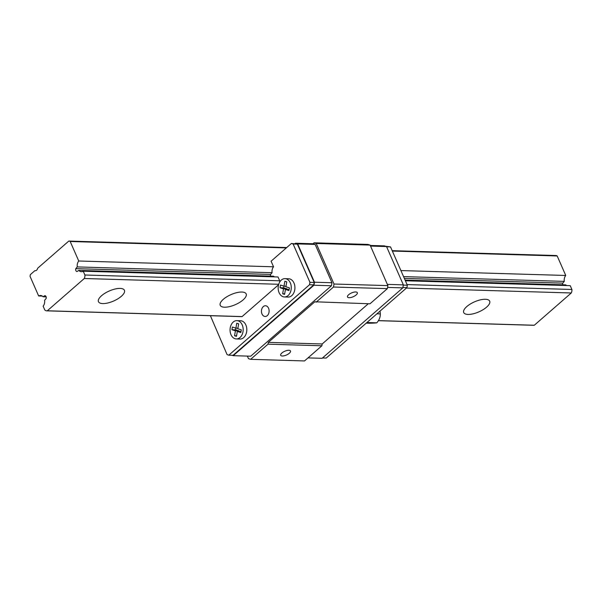 <?xml version="1.0" encoding="UTF-8"?>
<svg xmlns="http://www.w3.org/2000/svg" width="602" height="602" viewBox="0 0 602 602"><rect width="100%" height="100%" fill="white"/><g stroke="black" fill="none" stroke-linecap="round" stroke-linejoin="round"><path stroke-width="0.9" d="M486.597 307.14A14.177 5.471 -23.7 0 1 473.112 313.823A14.177 5.471 -23.7 0 1 463.721 312.543A14.177 5.471 -23.7 0 1 474.504 301.843A14.177 5.471 -23.7 0 1 489.682 301.15A14.177 5.471 -23.7 0 1 486.597 307.14M243.095 299.909A14.177 5.471 -23.7 0 1 229.61 306.591A14.177 5.471 -23.7 0 1 220.219 305.312A14.177 5.471 -23.7 0 1 231.002 294.611A14.177 5.471 -23.7 0 1 246.18 293.919A14.177 5.471 -23.7 0 1 243.095 299.909M68.801 241.063L37.67 268.229A3.492 2.498 91.7 0 1 35.187 270.742A3.492 2.498 91.7 0 1 34.848 270.697L30.439 274.542A4.364 3.123 -88.3 0 0 30.1 276.484L38.663 295.988A6.103 4.372 91.7 0 1 40.5 295.484A6.103 4.372 91.7 0 1 43.073 296.771L44.834 295.657A2.047 1.467 91.7 0 1 46.106 298.539L44.608 300.263A6.103 4.372 91.7 0 1 43.133 306.185L44.811 310A5.019 3.589 -88.3 0 0 46.708 310.835A5.019 3.589 -88.3 0 0 47.302 310.782L84.288 278.508A5.019 3.589 -88.3 0 0 84.897 275.009L83.226 271.193A6.103 4.372 91.7 0 1 81.383 271.698A6.103 4.372 91.7 0 1 78.809 270.418L77.048 271.532A2.047 1.467 91.7 0 1 75.784 268.65L77.274 266.919A6.103 4.372 91.7 0 1 78.749 261.005L70.186 241.5A4.364 3.123 -88.3 0 0 68.899 241.063A4.364 3.123 -88.3 0 0 68.801 241.063M555.804 255.526L392.173 250.665L555.902 255.526A4.364 3.123 -88.3 0 0 555.804 255.526M68.899 241.063L286.755 247.535L68.997 241.071M35.526 270.719L34.848 270.697M42.313 296.101L38.663 295.988M46.121 296.861L43.073 296.771M378.387 320.685L533.711 325.298A5.019 3.589 -88.3 0 0 534.305 325.246L378.432 320.618M46.708 310.835L241.507 316.622A5.019 3.589 -88.3 0 0 242.102 316.569L47.302 310.782M121.341 296.297A14.177 5.471 -23.7 0 1 107.856 302.972A14.177 5.471 -23.7 0 1 98.472 301.7A14.177 5.471 -23.7 0 1 109.255 290.992A14.177 5.471 -23.7 0 1 124.433 290.307A14.177 5.471 -23.7 0 1 121.341 296.297M534.305 325.246L571.29 292.971L406.418 288.072M278.711 284.279L84.288 278.508M571.29 292.971A5.019 3.589 -88.3 0 0 571.9 289.472L407.065 284.58M279.697 282.045A5.019 3.589 -88.3 0 0 279.697 280.795L84.897 275.009M571.9 289.472L570.222 285.657L405.387 280.765M279.697 280.795L278.026 276.98L83.226 271.193M566.572 285.551A6.103 4.372 91.7 0 1 565.812 284.881L405.101 280.103M274.377 276.875A6.103 4.372 91.7 0 1 273.609 276.198L78.809 270.418M562.765 284.791A2.047 1.467 91.7 0 1 562.787 283.113L404.348 278.402M270.561 276.107A2.047 1.467 91.7 0 1 270.584 274.429L75.784 268.65M562.787 283.113L564.277 281.382L403.566 276.611M270.584 274.429L272.074 272.706L77.274 266.919M564.277 281.382A6.103 4.372 91.7 0 1 565.752 275.468L400.917 270.569M272.074 272.706A6.103 4.372 91.7 0 1 273.549 266.791L78.749 261.005M565.752 275.468L557.189 255.963L392.353 251.064M286.319 247.919L70.186 241.5M557.189 255.963A4.364 3.123 -88.3 0 0 555.902 255.526M288.877 350.274A5.365 2.069 -23.7 0 1 290.503 350.981A5.365 2.069 -23.7 0 1 286.424 355.037A5.365 2.069 -23.7 0 1 280.683 355.293A5.365 2.069 -23.7 0 1 283.166 352.072A5.365 2.069 -23.7 0 1 288.877 350.274M267.273 315.644A5.365 3.838 91.7 0 1 265.128 316.479A5.365 3.838 91.7 0 1 261.449 311.001A5.365 3.838 91.7 0 1 265.444 305.756A5.365 3.838 91.7 0 1 269.004 309.676A5.365 3.838 91.7 0 1 267.273 315.644M284.987 278.651L288.644 278.756A9.158 6.554 91.7 0 1 294.92 288.11A9.158 6.554 91.7 0 1 288.095 297.064L284.445 296.959A9.158 6.554 -88.3 0 0 290.36 292.309A9.158 6.554 -88.3 0 0 290.33 282.902A9.158 6.554 -88.3 0 0 284.987 278.651A9.158 6.554 -88.3 0 0 281.322 280.065A9.158 6.554 -88.3 0 0 278.365 290.262A9.158 6.554 -88.3 0 0 284.445 296.959M273.549 266.791L271.096 261.2L291.406 243.471L293.129 244.013L309.947 282.33L309.526 284.738L228.813 355.18L227.097 354.638L210.384 315.696M242.102 316.569L278.583 284.731M236.879 320.633L240.537 320.746A9.158 6.554 91.7 0 1 246.812 330.092A9.158 6.554 91.7 0 1 239.987 339.054L236.338 338.941A9.158 6.554 -88.3 0 0 242.252 334.291A9.158 6.554 -88.3 0 0 242.222 324.892A9.158 6.554 -88.3 0 0 236.879 320.633A9.158 6.554 -88.3 0 0 233.215 322.055A9.158 6.554 -88.3 0 0 230.257 332.244A9.158 6.554 -88.3 0 0 236.338 338.941M385.664 246.271L390.525 246.903L407.343 285.22L406.922 287.628L326.209 358.07L322.514 357.964M235.864 328.143L235.57 329.836L239.069 330.934L238.979 331.476M240.981 331.536L237.331 331.431L240.83 332.537L241.304 329.851L237.798 328.752L238.663 323.838L236.752 323.236L235.886 328.15L232.387 327.044L231.913 329.723L235.42 330.829L234.554 335.743L236.466 336.345L237.331 331.431M283.971 286.153L283.677 287.846L287.177 288.952L287.086 289.494M285.438 289.449L288.937 290.548L289.411 287.869L285.905 286.763L286.77 281.849L284.859 281.247L283.993 286.161L280.494 285.062L280.02 287.741L283.527 288.847L282.662 293.761L284.573 294.363L285.438 289.449L289.11 289.562M283.993 286.161L286.003 286.221M280.02 287.741L283.677 287.846M283.527 288.847L287.177 288.952M282.662 293.761L284.671 293.814M370.531 246.075L386.529 246.549L384.385 245.872L370.253 245.45M386.529 246.549L403.355 284.866L387.349 284.385M403.355 284.866L402.821 287.869L387.575 287.417M402.821 287.869L322.108 358.31L307.998 357.897M247.362 356.091L248.491 358.664L250.635 359.334L268.01 344.178L268.326 342.372L314.831 301.783L369.989 303.792L387.364 288.629L387.891 285.619L370.102 245.097L367.957 244.42L314.078 242.817L313.01 243.75L315.155 244.427L297.651 243.908L314.477 282.225L313.943 285.235L233.23 355.677L231.958 355.27M313.01 243.75L295.507 243.231L297.651 243.908M315.155 244.427L331.973 282.744L314.477 282.225M331.973 282.744L331.446 285.754L313.943 285.235M331.446 285.754L250.733 356.196L233.23 355.677M295.108 243.584L295.507 243.231M228.813 355.18L233.072 355.308L313.785 284.866L314.206 282.458L297.388 244.141L291.406 243.471M355.692 291.962A5.365 2.069 -23.7 0 1 357.317 292.67A5.365 2.069 -23.7 0 1 353.239 296.726A5.365 2.069 -23.7 0 1 347.497 296.982A5.365 2.069 -23.7 0 1 349.98 293.761A5.365 2.069 -23.7 0 1 355.692 291.962M250.635 359.334L304.514 360.937L321.882 345.774L322.198 343.968L368.296 303.739M316.118 302.189L333.485 287.034L334.012 284.024L316.223 243.494L314.078 242.817M321.882 345.774L268.01 344.178M322.198 343.968L268.326 342.372M387.364 288.629L333.485 287.034M387.891 285.619L334.012 284.024M370.102 245.097L316.223 243.494M234.554 335.743L236.563 335.803M235.42 330.829L239.069 330.934M231.913 329.723L235.57 329.836M235.886 328.15L237.895 328.21M407.343 285.22L403.31 285.107M390.525 246.903L386.642 246.79M406.922 287.628L402.888 287.508M314.206 282.458L309.947 282.33M297.388 244.141L293.129 244.013M313.785 284.866L309.526 284.738M380.283 315.32A13.086 13.086 0 0 0 380.261 312.739A9.752 5.674 48.9 0 1 380.291 313.905A9.752 6.095 126.5 0 1 380.283 315.32A9.752 6.095 126.5 0 1 376.814 322.822A9.752 0.421 179.2 0 1 369.598 323.236L366.242 323.139M380.261 312.739A9.752 5.674 48.9 0 0 379.945 311.174M380.291 313.905L376.927 313.808M376.814 322.822L366.934 322.529"/></g></svg>

